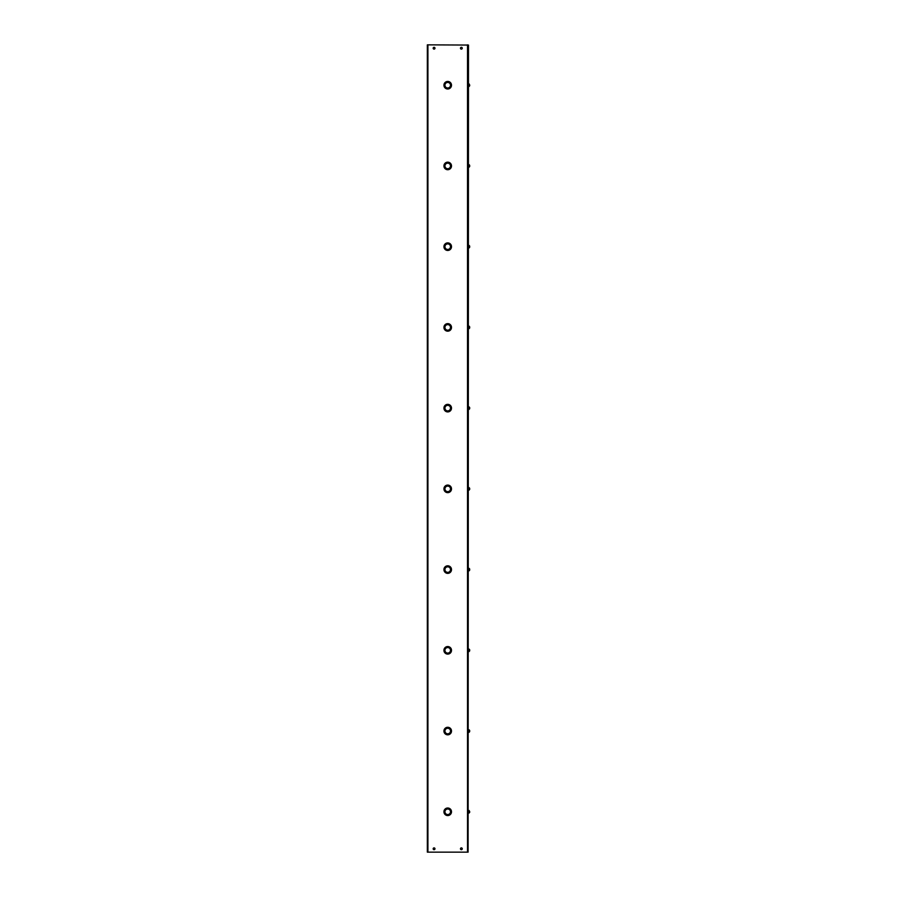 <?xml version="1.0" encoding="UTF-8"?>
<svg xmlns="http://www.w3.org/2000/svg" width="897" height="897" viewBox="0 0 897 897"><rect width="100%" height="100%" fill="white"/><g stroke="black" fill="none" stroke-linecap="round" stroke-linejoin="round"><path stroke-width="1.35" d="M427.925 44.85L468.481 45.063L468.099 852.15L427.342 852.15L427.342 44.85L427.925 44.85L427.925 852.15M468.099 45.063L468.099 448.287M433.173 48.214A0.897 0.897 0 0 1 434.07 47.317A0.897 0.897 0 0 1 434.967 48.214A0.897 0.897 0 0 1 434.07 49.111A0.897 0.897 0 0 1 433.173 48.214M460.475 48.214A0.897 0.897 0 0 1 461.372 47.317A0.897 0.897 0 0 1 462.258 48.214A0.897 0.897 0 0 1 461.372 49.111A0.897 0.897 0 0 1 460.475 48.214M433.173 848.786A0.897 0.897 0 0 1 434.07 847.889A0.897 0.897 0 0 1 434.967 848.786A0.897 0.897 0 0 1 434.07 849.683A0.897 0.897 0 0 1 433.173 848.786M460.475 848.786A0.897 0.897 0 0 1 461.372 847.889A0.897 0.897 0 0 1 462.258 848.786A0.897 0.897 0 0 1 461.372 849.683A0.897 0.897 0 0 1 460.475 848.786M451.483 84.789L451.483 85.641A3.779 3.779 0 0 1 450.406 87.884L449.812 87.289L450.384 87.906A3.779 3.779 0 0 1 448.141 88.971L447.3 88.971A3.779 3.779 0 0 1 445.058 87.906L445.652 87.301L445.035 87.884A3.779 3.779 0 0 1 443.959 85.641L443.959 84.789A3.779 3.779 0 0 1 445.035 82.546L445.63 83.141L445.058 82.524A3.779 3.779 0 0 1 447.3 81.459L448.141 81.459A3.779 3.779 0 0 1 451.483 84.789M451.483 165.519L451.483 166.371A3.779 3.779 0 0 1 450.406 168.614L449.812 168.019L450.384 168.636A3.779 3.779 0 0 1 448.141 169.701L447.3 169.701A3.779 3.779 0 0 1 445.058 168.636L445.652 168.031L445.035 168.614A3.779 3.779 0 0 1 443.959 166.371L443.959 165.519A3.779 3.779 0 0 1 445.035 163.276L445.63 163.871L445.058 163.254A3.779 3.779 0 0 1 447.3 162.189L448.141 162.189A3.779 3.779 0 0 1 451.483 165.519M451.483 246.249L451.483 247.101A3.779 3.779 0 0 1 450.406 249.344L449.812 248.749L450.384 249.366A3.779 3.779 0 0 1 448.141 250.431L447.3 250.431A3.779 3.779 0 0 1 445.058 249.366L445.652 248.761L445.035 249.344A3.779 3.779 0 0 1 443.959 247.101L443.959 246.249A3.779 3.779 0 0 1 445.035 244.006L445.63 244.601L445.058 243.984A3.779 3.779 0 0 1 447.3 242.919L448.141 242.919A3.779 3.779 0 0 1 451.483 246.249M451.483 326.979L451.483 327.831A3.779 3.779 0 0 1 450.406 330.074L449.812 329.479L450.384 330.096A3.779 3.779 0 0 1 448.141 331.161L447.3 331.161A3.779 3.779 0 0 1 445.058 330.096L445.652 329.491L445.035 330.074A3.779 3.779 0 0 1 443.959 327.831L443.959 326.979A3.779 3.779 0 0 1 445.035 324.736L445.63 325.331L445.058 324.714A3.779 3.779 0 0 1 447.3 323.649L448.141 323.649A3.779 3.779 0 0 1 451.483 326.979M451.483 407.709L451.483 408.561A3.779 3.779 0 0 1 450.406 410.804L449.812 410.209L450.384 410.826A3.779 3.779 0 0 1 448.141 411.891L447.3 411.891A3.779 3.779 0 0 1 445.058 410.826L445.652 410.221L445.035 410.804A3.779 3.779 0 0 1 443.959 408.561L443.959 407.709A3.779 3.779 0 0 1 445.035 405.466L445.63 406.061L445.058 405.444A3.779 3.779 0 0 1 447.3 404.379L448.141 404.379A3.779 3.779 0 0 1 451.483 407.709M451.483 488.439L451.483 489.291A3.779 3.779 0 0 1 450.406 491.534L449.812 490.939L450.384 491.556A3.779 3.779 0 0 1 448.141 492.621L447.3 492.621A3.779 3.779 0 0 1 445.058 491.556L445.652 490.951L445.035 491.534A3.779 3.779 0 0 1 443.959 489.291L443.959 488.439A3.779 3.779 0 0 1 445.035 486.196L445.63 486.791L445.058 486.174A3.779 3.779 0 0 1 447.3 485.109L448.141 485.109A3.779 3.779 0 0 1 451.483 488.439M451.483 569.169L451.483 570.021A3.779 3.779 0 0 1 450.406 572.264L449.812 571.669L450.384 572.286A3.779 3.779 0 0 1 448.141 573.351L447.3 573.351A3.779 3.779 0 0 1 445.058 572.286L445.652 571.681L445.035 572.264A3.779 3.779 0 0 1 443.959 570.021L443.959 569.169A3.779 3.779 0 0 1 445.035 566.926L445.63 567.521L445.058 566.904A3.779 3.779 0 0 1 447.3 565.839L448.141 565.839A3.779 3.779 0 0 1 451.483 569.169M451.483 649.899L451.483 650.74A3.779 3.779 0 0 1 450.406 652.994L449.812 652.399L450.384 653.016A3.779 3.779 0 0 1 448.141 654.081L447.3 654.081A3.779 3.779 0 0 1 445.058 653.016L445.652 652.411L445.035 652.994A3.779 3.779 0 0 1 443.959 650.74L443.959 649.899A3.779 3.779 0 0 1 445.035 647.656L445.63 648.251L445.058 647.634A3.779 3.779 0 0 1 447.3 646.569L448.141 646.569A3.779 3.779 0 0 1 451.483 649.899M451.483 730.629L451.483 731.481A3.779 3.779 0 0 1 450.406 733.724L449.812 733.129L450.384 733.746A3.779 3.779 0 0 1 448.141 734.811L447.3 734.811A3.779 3.779 0 0 1 445.058 733.746L445.652 733.141L445.035 733.724A3.779 3.779 0 0 1 443.959 731.481L443.959 730.629A3.779 3.779 0 0 1 445.035 728.386L445.63 728.981L445.058 728.364A3.779 3.779 0 0 1 447.3 727.299L448.141 727.299A3.779 3.779 0 0 1 451.483 730.629M451.483 811.359L451.483 812.211A3.779 3.779 0 0 1 450.406 814.454L449.812 813.859L450.384 814.476A3.779 3.779 0 0 1 448.141 815.541L447.3 815.541A3.779 3.779 0 0 1 445.058 814.476L445.652 813.871L445.035 814.454A3.779 3.779 0 0 1 443.959 812.211L443.959 811.359A3.779 3.779 0 0 1 445.035 809.116L445.63 809.711L445.058 809.094A3.779 3.779 0 0 1 447.3 808.029L448.141 808.029A3.779 3.779 0 0 1 451.483 811.359M450.664 85.35A2.949 2.949 0 0 1 447.85 88.153L447.85 87.984A2.781 2.781 0 0 0 450.496 85.35L450.664 85.35M449.812 83.141L450.406 82.546L449.789 83.129A2.949 2.949 0 0 1 450.664 85.08L450.496 85.08A2.781 2.781 0 0 0 447.85 82.446L447.85 82.277A2.949 2.949 0 0 1 449.789 83.129M445.652 83.129A2.949 2.949 0 0 1 447.581 82.277L447.581 82.446A2.781 2.781 0 0 0 444.946 85.08L444.777 85.08A2.949 2.949 0 0 1 445.63 83.141M445.63 87.289A2.949 2.949 0 0 1 444.777 85.35L444.946 85.35A2.781 2.781 0 0 0 447.581 87.984L447.581 88.153A2.949 2.949 0 0 1 445.652 87.301M450.664 166.08A2.949 2.949 0 0 1 447.85 168.883L447.85 168.714A2.781 2.781 0 0 0 450.496 166.08L450.664 166.08M449.812 163.871L450.406 163.276L449.789 163.859A2.949 2.949 0 0 1 450.664 165.81L450.496 165.81A2.781 2.781 0 0 0 447.85 163.176L447.85 163.007A2.949 2.949 0 0 1 449.789 163.859M445.652 163.859A2.949 2.949 0 0 1 447.581 163.007L447.581 163.176A2.781 2.781 0 0 0 444.946 165.81L444.777 165.81A2.949 2.949 0 0 1 445.63 163.871M445.63 168.019A2.949 2.949 0 0 1 444.777 166.08L444.946 166.08A2.781 2.781 0 0 0 447.581 168.714L447.581 168.883A2.949 2.949 0 0 1 445.652 168.031M450.664 246.81A2.949 2.949 0 0 1 447.85 249.613L447.85 249.444A2.781 2.781 0 0 0 450.496 246.81L450.664 246.81M449.812 244.601L450.406 244.006L449.789 244.589A2.949 2.949 0 0 1 450.664 246.54L450.496 246.54A2.781 2.781 0 0 0 447.85 243.906L447.85 243.737A2.949 2.949 0 0 1 449.789 244.589M445.652 244.589A2.949 2.949 0 0 1 447.581 243.737L447.581 243.906A2.781 2.781 0 0 0 444.946 246.54L444.777 246.54A2.949 2.949 0 0 1 445.63 244.601M445.63 248.749A2.949 2.949 0 0 1 444.777 246.81L444.946 246.81A2.781 2.781 0 0 0 447.581 249.444L447.581 249.613A2.949 2.949 0 0 1 445.652 248.761M450.664 327.54A2.949 2.949 0 0 1 447.85 330.343L447.85 330.174A2.781 2.781 0 0 0 450.496 327.54L450.664 327.54M449.812 325.331L450.406 324.736L449.789 325.319A2.949 2.949 0 0 1 450.664 327.27L450.496 327.27A2.781 2.781 0 0 0 447.85 324.636L447.85 324.467A2.949 2.949 0 0 1 449.789 325.319M445.652 325.319A2.949 2.949 0 0 1 447.581 324.467L447.581 324.636A2.781 2.781 0 0 0 444.946 327.27L444.777 327.27A2.949 2.949 0 0 1 445.63 325.331M445.63 329.479A2.949 2.949 0 0 1 444.777 327.54L444.946 327.54A2.781 2.781 0 0 0 447.581 330.174L447.581 330.343A2.949 2.949 0 0 1 445.652 329.491M450.664 408.27A2.949 2.949 0 0 1 447.85 411.073L447.85 410.904A2.781 2.781 0 0 0 450.496 408.27L450.664 408.27M449.812 406.061L450.406 405.466L449.789 406.049A2.949 2.949 0 0 1 450.664 408L450.496 408A2.781 2.781 0 0 0 447.85 405.366L447.85 405.197A2.949 2.949 0 0 1 449.789 406.049M445.652 406.049A2.949 2.949 0 0 1 447.581 405.197L447.581 405.366A2.781 2.781 0 0 0 444.946 408L444.777 408A2.949 2.949 0 0 1 445.63 406.061M445.63 410.209A2.949 2.949 0 0 1 444.777 408.27L444.946 408.27A2.781 2.781 0 0 0 447.581 410.904L447.581 411.073A2.949 2.949 0 0 1 445.652 410.221M450.664 489A2.949 2.949 0 0 1 447.85 491.803L447.85 491.634A2.781 2.781 0 0 0 450.496 489L450.664 489M449.812 486.791L450.406 486.196L449.789 486.779A2.949 2.949 0 0 1 450.664 488.73L450.496 488.73A2.781 2.781 0 0 0 447.85 486.096L447.85 485.927A2.949 2.949 0 0 1 449.789 486.779M445.652 486.779A2.949 2.949 0 0 1 447.581 485.927L447.581 486.096A2.781 2.781 0 0 0 444.946 488.73L444.777 488.73A2.949 2.949 0 0 1 445.63 486.791M445.63 490.939A2.949 2.949 0 0 1 444.777 489L444.946 489A2.781 2.781 0 0 0 447.581 491.634L447.581 491.803A2.949 2.949 0 0 1 445.652 490.951M450.664 569.73A2.949 2.949 0 0 1 447.85 572.533L447.85 572.364A2.781 2.781 0 0 0 450.496 569.73L450.664 569.73M449.812 567.521L450.406 566.926L449.789 567.509A2.949 2.949 0 0 1 450.664 569.46L450.496 569.46A2.781 2.781 0 0 0 447.85 566.826L447.85 566.657A2.949 2.949 0 0 1 449.789 567.509M445.652 567.509A2.949 2.949 0 0 1 447.581 566.657L447.581 566.826A2.781 2.781 0 0 0 444.946 569.46L444.777 569.46A2.949 2.949 0 0 1 445.63 567.521M445.63 571.669A2.949 2.949 0 0 1 444.777 569.73L444.946 569.73A2.781 2.781 0 0 0 447.581 572.364L447.581 572.533A2.949 2.949 0 0 1 445.652 571.681M450.664 650.46A2.949 2.949 0 0 1 447.85 653.263L447.85 653.094A2.781 2.781 0 0 0 450.496 650.46L450.664 650.46M449.812 648.251L450.406 647.656L449.789 648.239A2.949 2.949 0 0 1 450.664 650.19L450.496 650.19A2.781 2.781 0 0 0 447.85 647.556L447.85 647.387A2.949 2.949 0 0 1 449.789 648.239M445.652 648.239A2.949 2.949 0 0 1 447.581 647.387L447.581 647.556A2.781 2.781 0 0 0 444.946 650.19L444.777 650.19A2.949 2.949 0 0 1 445.63 648.251M445.63 652.399A2.949 2.949 0 0 1 444.777 650.46L444.946 650.46A2.781 2.781 0 0 0 447.581 653.094L447.581 653.263A2.949 2.949 0 0 1 445.652 652.411M450.664 731.19A2.949 2.949 0 0 1 447.85 733.993L447.85 733.824A2.781 2.781 0 0 0 450.496 731.19L450.664 731.19M449.812 728.981L450.406 728.386L449.789 728.969A2.949 2.949 0 0 1 450.664 730.92L450.496 730.92A2.781 2.781 0 0 0 447.85 728.286L447.85 728.117A2.949 2.949 0 0 1 449.789 728.969M445.652 728.969A2.949 2.949 0 0 1 447.581 728.117L447.581 728.286A2.781 2.781 0 0 0 444.946 730.92L444.777 730.92A2.949 2.949 0 0 1 445.63 728.981M445.63 733.129A2.949 2.949 0 0 1 444.777 731.19L444.946 731.19A2.781 2.781 0 0 0 447.581 733.824L447.581 733.993A2.949 2.949 0 0 1 445.652 733.141M450.664 811.92A2.949 2.949 0 0 1 447.85 814.723L447.85 814.554A2.781 2.781 0 0 0 450.496 811.92L450.664 811.92M449.812 809.711L450.406 809.116L449.789 809.699A2.949 2.949 0 0 1 450.664 811.65L450.496 811.65A2.781 2.781 0 0 0 447.85 809.016L447.85 808.847A2.949 2.949 0 0 1 449.789 809.699M445.652 809.699A2.949 2.949 0 0 1 447.581 808.847L447.581 809.016A2.781 2.781 0 0 0 444.946 811.65L444.777 811.65A2.949 2.949 0 0 1 445.63 809.711M445.63 813.859A2.949 2.949 0 0 1 444.777 811.92L444.946 811.92A2.781 2.781 0 0 0 447.581 814.554L447.581 814.723A2.949 2.949 0 0 1 445.652 813.871M468.099 448.713L468.099 851.937M469.658 812.413L469.658 811.449M469.153 813.018L469.053 810.529L468.481 810.697M469.658 811.785L469.053 810.518M469.658 731.683L469.658 730.719M469.153 732.288L469.153 729.822M469.658 731.055L469.658 730.427M469.658 650.953L469.658 649.989M469.658 650.325L469.658 649.697M469.658 570.223L469.658 569.259M469.153 570.828L469.053 568.339L469.658 568.967L468.649 568.339L468.649 570.851M469.658 569.595L469.658 568.967M469.658 489.493L469.658 488.529M469.153 490.098L469.153 487.632M469.658 488.865L469.658 488.237M469.658 408.763L469.658 407.799M469.153 409.368L469.053 406.879L469.658 407.507L468.649 406.879L469.053 409.391M469.658 408.135L469.658 407.507M469.658 328.033L469.658 327.069M469.153 328.638L469.153 326.172M469.658 327.405L469.658 326.777M469.658 247.303L469.658 246.339M469.153 247.908L469.053 245.408L469.658 246.047L469.053 245.408M469.658 246.675L469.658 246.047M469.658 166.573L469.658 165.609M469.153 167.178L469.153 164.689L469.658 165.317L468.481 164.857L468.481 167.044M469.658 165.945L469.658 165.317M469.658 85.843L469.658 84.879M469.153 86.448L469.053 83.959L469.658 85.215M467.516 44.85L467.516 852.15M468.649 813.041L469.153 810.529M469.053 732.311L468.649 729.799M469.053 649.069L469.053 651.581L468.649 649.069M469.053 490.121L468.481 487.766L469.053 487.609M468.649 328.661L469.053 326.149M468.649 247.942L468.649 245.408M468.649 86.471L468.481 84.127L469.153 83.959M469.053 247.931L468.481 247.774L469.053 247.931"/></g></svg>
